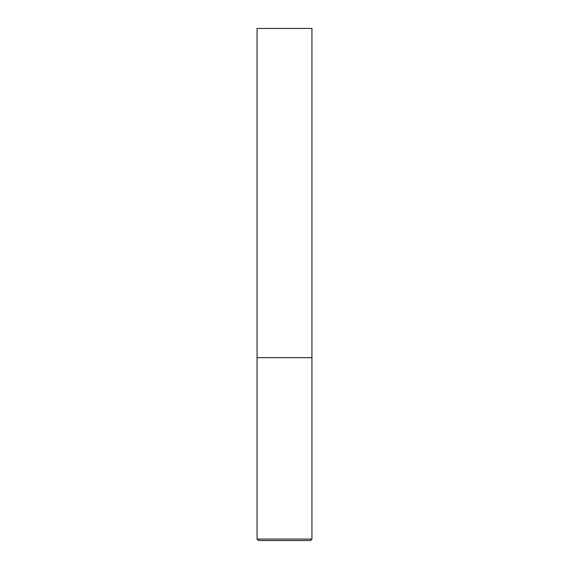 <?xml version="1.0" encoding="UTF-8"?>
<svg xmlns="http://www.w3.org/2000/svg" width="569" height="569" viewBox="0 0 569 569"><rect width="100%" height="100%" fill="white"/><g stroke="black" fill="none" stroke-linecap="round" stroke-linejoin="round"><path stroke-width="0.85" d="M311.933 539.085L311.933 357.659L257.067 357.659L311.933 357.659L311.933 28.45L257.067 28.45L257.067 539.085L258.532 540.55L310.468 540.55L311.933 539.085L257.067 539.085"/></g></svg>

